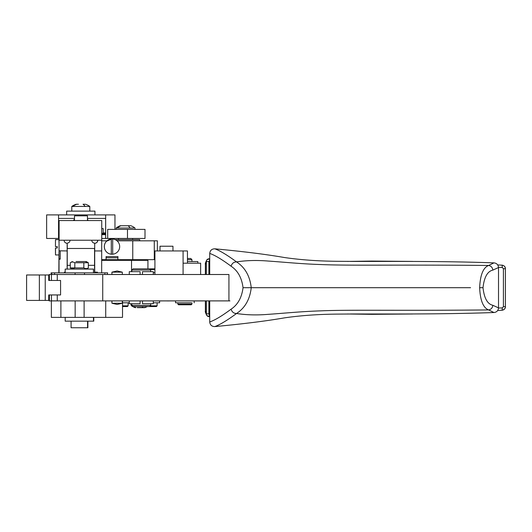 <?xml version="1.0" encoding="UTF-8"?>
<svg xmlns="http://www.w3.org/2000/svg" width="532" height="532" viewBox="0 0 532 532"><rect width="100%" height="100%" fill="white"/><g stroke="black" fill="none" stroke-linecap="round" stroke-linejoin="round"><path stroke-width="0.8" d="M51.737 274.505L51.817 273.561L51.079 273.561L51.079 272.856L54.55 272.856L54.55 274.505L228.926 274.505L228.926 300.893L229.957 300.893M49.416 294.947L49.383 300.893L228.926 300.893M49.416 280.457L49.383 274.505L54.55 274.505M49.383 300.42L48.725 300.42L48.725 294.947L60.575 294.947L60.575 280.457L48.725 280.457L48.725 274.978L45.233 274.978L45.233 300.42L26.6 300.42L26.6 274.978L26.6 300.42M122.307 303.247L117.126 304.43L111.939 303.247L122.307 303.247L122.307 300.893M140.109 300.919L140.109 303.719L129.276 303.719L129.276 300.919M142.47 300.919L142.47 303.719L153.302 303.719L153.302 300.919M129.276 274.505L129.276 271.679L140.109 271.679L140.109 274.505M187.444 263.194L187.444 250.944L154.918 250.944L154.918 274.505L153.302 274.505L153.302 271.679L142.47 271.679L142.47 274.505M112.432 272.151L122.307 272.151L122.307 274.505M150.243 305.84L157.12 305.84L156.415 306.545L133.04 306.545L131.863 305.368L150.716 305.368L150.716 303.719M131.863 271.679L131.863 270.03L150.716 270.03L150.716 271.679M154.918 268.853L133.04 268.853L131.863 270.03M104.864 274.505L104.864 272.856L107.67 272.856L107.105 274.505L111.939 274.505L111.939 272.151L117.126 270.974L122.307 272.151M49.237 300.893L49.383 294.947M49.237 274.505L49.383 280.457M122.52 302.781L129.276 302.781M153.302 302.781L159.593 302.781L159.593 300.919M154.918 272.623L153.302 272.623M122.52 305.84L128.132 305.84L128.132 302.781M122.52 306.545L127.421 306.545L128.132 305.84M150.243 269.558L154.918 269.558M137.209 307.656L144.624 307.656A15.315 15.315 0 0 0 147.258 306.545M133.432 306.545A15.315 13.839 90 0 0 135.786 307.656L135.361 307.656M144.199 307.656L144.624 307.656L144.199 307.656M175.281 274.505L189.445 274.505M198.875 274.505L203.703 274.505M185.874 300.919L193.701 300.893M203.271 300.893L209.714 300.893L209.714 321.953C210.087 324.999 211.796 326.535 214.835 326.582C220.042 324.68 227.284 320.311 236.56 313.488C245.013 307.962 249.907 299.363 251.237 287.699C249.907 276.035 245.013 267.436 236.56 261.91C233.801 261.924 231.972 263.36 231.081 266.219C237.797 270.655 241.781 277.817 243.038 287.699L470.567 287.699M191.946 302.781L191.946 304.071L177.808 304.071L177.808 302.781M177.808 304.071L178.519 304.783L191.241 304.783L178.925 304.783M175.573 300.919L175.573 302.781L191.128 302.781M498.517 308.081L502.328 307.882L502.095 310.229L497.733 310.462L502.308 310.216M498.517 267.317L502.328 267.523L502.095 265.169L497.733 264.936L502.308 265.189M347.316 313.986L371.748 314.332L412.719 313.993M347.316 261.412L371.748 261.066L412.719 261.405M209.714 314.279L209.488 316.666L208.883 312.663M209.455 316.666L209.555 316.653C207.646 316.706 206.582 315.775 206.356 313.86L205.379 311.227C205.053 311.42 205.518 312.849 206.788 315.503L206.27 313.86L206.27 300.893M209.415 316.673L206.788 315.503M205.379 264.191L206.27 261.545L206.27 274.479M209.455 258.732L206.788 259.895L206.27 261.545L208.883 261.545L208.883 274.479M209.402 314.326L208.883 313.86L208.883 300.893M502.328 307.882L503.412 306.678L503.412 268.72L505.38 268.72C505.227 266.665 504.13 265.481 502.095 265.169L502.341 265.189C504.469 265.84 505.486 267.017 505.4 268.72L505.4 306.678L503.412 306.678M502.328 267.523L503.412 268.72M209.714 261.119L208.883 261.545M350.295 313.966L410.797 314M350.295 261.431L410.797 261.398M206.882 274.479L206.323 274.479L206.356 261.545C206.562 259.656 207.626 258.718 209.548 258.745L209.402 261.072M498.517 267.53L498.517 307.868C498.245 310.648 496.728 312.204 493.969 312.523L488.602 309.923C491.083 309.451 492.499 307.908 492.845 305.288C487.458 304.085 484.18 298.226 483.009 287.699C484.187 277.172 487.465 271.313 492.845 270.11L498.517 267.53C498.245 264.75 496.728 263.194 493.969 262.875C434.571 260.727 376.836 261.691 337.095 261.292C318.169 261.126 300.607 259.869 284.394 257.521C266.186 254.356 242.998 251.45 214.835 248.816C211.796 248.863 210.087 250.406 209.714 253.445L209.714 274.479M493.969 312.523C434.571 314.671 376.836 313.707 337.095 314.106C318.169 314.272 300.607 315.529 284.394 317.877C266.186 321.042 242.998 323.948 214.835 326.582M209.714 321.953C214.742 320.291 221.864 316.035 231.081 309.178C237.791 304.763 241.774 297.601 243.038 287.699M209.714 253.445C214.742 255.107 221.864 259.363 231.081 266.219M492.845 305.288L498.517 307.868M492.845 270.11C492.499 267.49 491.083 265.947 488.602 265.475L493.969 262.875M231.081 309.178C231.972 312.038 233.801 313.474 236.56 313.488C246.136 315.004 256.643 315.296 268.081 314.359L268.214 314.352C287.539 312.982 300.839 311.526 320.656 310.861L320.783 310.854C348.699 309.617 396.247 310.808 488.602 309.923C483.202 307.842 480.223 300.434 479.645 287.699C480.223 274.964 483.202 267.556 488.602 265.475C396.247 264.59 348.699 265.781 320.783 264.544L320.656 264.537C300.839 263.879 287.539 262.416 268.214 261.046L268.081 261.039C256.643 260.101 246.136 260.394 236.56 261.91C227.284 255.087 220.042 250.718 214.835 248.816M186.06 300.893L182.769 300.893M176.617 300.893L169.329 300.893M162.579 300.893L166.868 300.893M166.868 300.919L169.329 300.919M154.945 300.919L161.868 300.919M148.621 300.919L155.098 300.893M141.386 300.893L142.696 300.893M145.196 300.893L142.696 300.919M141.173 300.893L125.472 300.893M203.271 300.919L193.701 300.919M204.295 274.505L203.703 274.479M205.97 274.479L204.527 274.479M204.9 274.505L204.554 274.505M206.143 274.479L205.525 274.505M206.456 274.479L205.877 274.505M209.049 274.479L206.516 274.505M209.615 274.479L209.222 274.479M211.284 274.505L209.269 274.505M209.236 274.505L208.644 274.505M212.155 274.479L211.297 274.505M216.098 274.505L211.783 274.505M162.001 300.919L162.533 300.893M48.725 294.947L48.725 300.42L45.233 300.42M49.383 274.978L48.725 274.978M39.361 300.42L39.361 274.978L45.233 274.978M39.361 274.978L26.6 274.978M122.52 300.893L122.52 317.385L51.365 317.385L51.365 300.893M84.116 317.385L84.116 300.893M75.158 317.385L75.158 300.893M200.631 274.505L200.631 263.194L183.088 263.194L183.088 274.505M58.886 272.856L58.886 272.384L58.919 272.856M58.839 272.856L58.966 254.948M58.986 252.188C59.005 255.699 59.025 255.839 59.045 252.587L59.025 272.856M91.624 240.225L101.752 240.225L101.752 220.554L58.972 220.554L59.045 240.225L91.624 240.225M97.389 272.856L97.389 272.151M97.429 272.856L97.429 272.151L94.563 272.151L94.556 248.471L67.278 248.471L94.556 248.471L94.556 272.151M64.445 272.856L64.445 272.151L65.19 272.151M67.238 265.315L70.297 265.315M88.345 265.315L94.556 265.315M67.105 243.29L67.105 243.137A2.913 2.913 -90 0 0 70.018 240.225M64.099 240.225A3.066 3.066 90 0 0 67.165 243.29L67.145 269.086M94.729 272.151L94.696 243.137L94.696 272.151M101.665 272.856L101.692 250.944L94.749 250.944M67.238 250.24L67.238 269.086M94.696 243.137A2.913 2.913 -90 0 1 91.783 240.225M59.039 258.958L60.216 258.958L60.222 250.825L67.165 250.944M60.222 250.944L60.216 259.19L59.039 259.19M58.959 239.633L59.045 242.399C59.025 238.748 59.005 238.748 58.986 242.399M60.222 250.825L59.052 250.825M59.105 240.225L59.105 220.554M131.53 271.679L131.53 260.367L147.936 260.367L147.936 268.853L147.936 260.367M97.762 240.225L97.383 241.694A3.066 3.066 -90 0 1 94.696 243.29M97.815 240.225A3.066 3.066 90 0 1 97.442 241.694A3.066 3.066 -90 0 1 94.749 243.29M101.692 250.944L101.692 240.225M131.53 260.367L101.679 260.367M132.761 259.663L154.28 259.663L154.28 240.816L132.761 240.816L132.761 259.663L117.865 259.663L117.865 257.781L117.858 259.663L101.679 259.663M132.761 240.816L117.865 240.816L117.865 241.282L117.858 240.816L117.027 240.816M101.692 240.816L106.945 240.816M154.28 240.816L157.379 240.816L157.379 250.944M111.986 254.243L111.986 254.243A7.654 7.654 -90 0 1 104.339 246.589A7.654 7.654 -90 0 1 111.288 238.961L111.274 238.961A7.654 7.654 -90 0 1 111.986 238.928L111.986 238.928A7.654 7.654 -90 0 1 112.691 238.961L112.698 254.21A7.654 7.654 -90 0 1 111.986 254.243L111.986 254.243A7.654 7.654 90 0 1 106.447 241.282L106.081 240.816M106.174 256.597L117.951 256.597L117.951 257.781L106.174 257.781L106.081 256.597L106.081 259.663M117.865 241.282L117.519 241.282M154.28 259.663L154.918 259.663M54.55 272.856L104.864 272.856M75.079 274.505L75.079 272.856M84.502 274.505L84.502 272.856M51.132 272.856L51.132 273.561M55.481 239.633L55.441 246.589L55.481 239.633L59.012 239.633M55.521 247.998L55.481 254.948L55.441 247.998L57.29 247.998L57.29 246.589L55.521 246.589M57.21 247.998L57.21 246.589M59.045 242.399L59.045 252.587M67.165 250.24L67.278 247.294C67.265 243.496 67.258 243.496 67.245 247.294M112.698 238.961A7.654 7.654 -90 0 1 112.698 254.21L112.691 238.961M111.986 238.928L106.447 241.282M111.288 238.961L111.288 254.21M147.883 260.367L147.883 259.663M65.19 272.856L65.19 269.086L93.459 269.086L93.459 272.856M172.96 250.944L172.96 246.23L159.999 246.23L159.999 250.944M187.444 259.663L191.946 259.663L191.946 261.545M191.946 259.663L190.769 258.486L187.444 258.486M194.812 261.545L191.872 261.545M187.444 261.545L197.838 261.545L197.838 263.194M116.142 229.385L116.142 228.035L133.838 228.035M116.142 228.035A15.315 15.315 0 0 1 120.279 225.734L130.859 225.734A15.315 15.315 0 0 1 134.995 228.035L134.995 229.385M118.496 238.456L118.496 239.633L119.368 239.633M115.205 239.633L139.703 239.633L139.703 240.816M87.461 220.554L87.461 215.839L74.5 215.839L74.5 220.554M58.972 233.482L58.553 233.482M101.752 233.349L103.414 233.482L101.752 233.482M105.635 234.306L101.752 234.306M59.005 234.306L58.553 234.306M105.635 234.532L101.752 234.532M59.005 234.532L58.553 234.532M105.635 234.659L101.752 234.659L105.635 234.659M59.005 234.659L58.553 234.659L59.005 234.659M58.553 228.56L58.972 228.56M101.752 228.56L103.188 228.56L103.188 233.275L101.752 233.275M58.553 233.275L58.972 233.275M66.666 214.895L66.666 211.124L94.942 211.124L94.942 214.895M78.423 204.248L76.149 204.248L78.423 204.248M84.887 204.248L83.185 204.248L84.887 204.248M76.149 204.248A15.315 15.315 0 0 0 71.8 206.449L89.802 206.449A15.315 15.315 0 0 0 85.459 204.248M87.461 219.842L87.873 219.842L87.873 220.554M73.735 220.554L73.735 219.842L74.5 219.842M87.461 218.433L105.662 218.433L105.662 214.895L46.643 214.895L46.643 238.456L58.959 238.456M74.5 218.433L58.553 218.433L58.553 214.895M114.965 229.385L114.965 214.895L105.662 214.895M58.553 218.433L58.553 238.456M103.188 232.923L105.635 232.923L105.635 238.456L107.697 238.456L107.697 229.385L127.48 229.385L127.48 238.456L107.697 238.456M105.635 218.433L105.635 232.923M101.752 238.456L105.635 238.456M127.48 238.456L145.003 238.456L145.003 229.385L127.48 229.385M105.662 218.433L105.662 238.456M93.772 317.385L93.772 321.155L65.19 321.155L65.19 317.385M93.466 317.385L93.466 321.155M71.082 321.155L71.082 327.752L87.88 327.752L87.88 321.155M87.029 262.176L88.345 262.742L86.277 261.545L75.99 261.545M86.277 269.086L88.345 267.889L88.345 262.742L74.812 262.742C73.31 261.797 71.807 261.797 70.297 262.742L70.297 267.889C71.807 268.833 73.31 268.833 74.812 267.889L70.297 267.889L72.372 269.086M74.812 262.742L74.812 267.889L83.837 267.889C85.339 268.833 86.842 268.833 88.345 267.889M83.837 262.742L83.837 267.889M86.091 262.043L86.749 262.11M102.729 300.893L102.729 274.505M51.438 300.893L51.438 294.947M51.438 280.457L51.438 274.505M57.27 300.893L57.27 294.947M57.27 280.457L57.27 274.505M132.315 305.82L131.517 305.82L130.992 304.836L131.863 304.836M143.101 306.545A15.315 6.557 90 0 1 141.984 307.656M371.748 314.332L372.314 313.98M505.38 306.678C505.227 308.733 504.13 309.917 502.095 310.229L502.341 310.209C504.562 309.365 505.58 308.188 505.4 306.678M371.748 261.066L372.314 261.425M208.883 313.86L206.356 313.86L206.356 300.893M483.009 287.699L479.645 287.699M60.894 300.893L60.894 317.385M105.722 317.385L105.722 300.893M183.088 250.944L183.088 263.194M136.285 260.367L136.285 259.663M117.299 228.035A15.315 13.44 -90 0 1 120.924 225.734M130.087 228.035A15.315 7.342 -90 0 0 128.106 225.734M85.12 206.449A15.315 7.342 -90 0 0 83.032 204.248M72.904 206.449A15.315 13.44 -90 0 1 76.721 204.248M111.939 303.247L111.939 300.893M131.863 305.368L131.863 303.719M149.532 306.545L150.716 305.368M149.532 268.853L150.716 270.03M49.203 300.893L49.203 300.42M49.203 274.978L49.203 274.505M130.992 304.836L130.992 303.719M157.12 302.781L157.12 305.84M131.517 305.82A15.315 15.315 0 0 0 135.341 307.656M191.241 304.783L191.946 304.071M194.187 302.781L194.187 300.919M206.788 259.895C205.518 262.549 205.053 263.978 205.379 264.171L205.379 274.479M205.379 300.893L205.379 311.227M55.481 254.948L59.012 254.948M111.9 260.367L111.9 259.663M132.634 239.633L132.634 238.456M58.972 233.422L58.553 233.455M103.414 233.482L105.635 233.794M71.8 206.449L71.8 211.124M89.802 206.449L89.802 211.124M87.574 327.752L87.574 321.155M72.372 261.545L70.297 262.742"/></g></svg>
